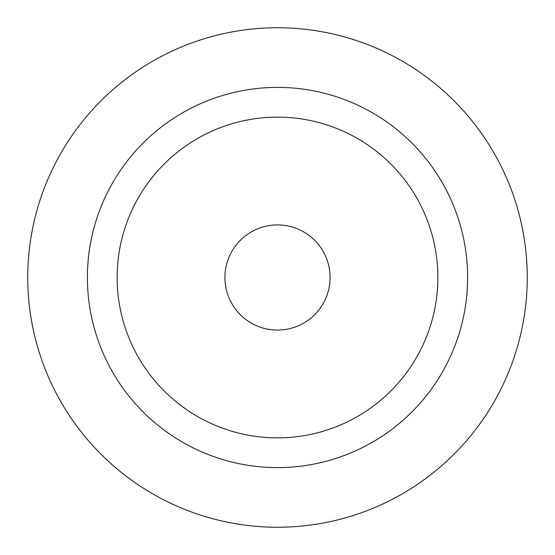 <?xml version="1.0" encoding="UTF-8"?>
<svg xmlns="http://www.w3.org/2000/svg" width="555" height="555" viewBox="0 0 555 555"><rect width="100%" height="100%" fill="white"/><g stroke="black" fill="none" stroke-linecap="round" stroke-linejoin="round"><path stroke-width="0.83" d="M277.5 87.392A190.108 190.108 0 0 1 467.608 277.5A190.108 190.108 0 0 1 277.5 467.608A190.108 190.108 0 0 1 87.392 277.5A190.108 190.108 0 0 1 277.5 87.392M277.5 527.25A249.75 249.75 0 0 0 527.25 277.5A249.75 249.75 0 0 0 277.5 27.75A249.75 249.75 0 0 0 27.75 277.5A249.75 249.75 0 0 0 277.5 527.25M277.5 437.867A160.367 160.367 0 0 0 437.867 277.5A160.367 160.367 0 0 0 277.5 117.133A160.367 160.367 0 0 0 117.133 277.5A160.367 160.367 0 0 0 277.5 437.867M277.5 330.079A52.579 52.579 0 0 0 330.079 277.5A52.579 52.579 0 0 0 277.5 224.921A52.579 52.579 0 0 0 224.921 277.5A52.579 52.579 0 0 0 277.5 330.079"/></g></svg>
